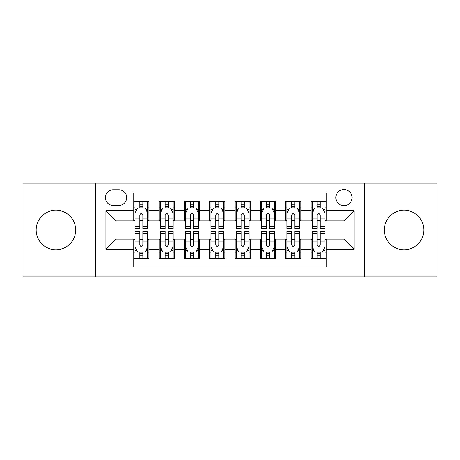 <?xml version="1.0" encoding="UTF-8"?>
<svg xmlns="http://www.w3.org/2000/svg" width="460" height="460" viewBox="0 0 460 460"><rect width="100%" height="100%" fill="white"/><g stroke="black" fill="none" stroke-linecap="round" stroke-linejoin="round"><path stroke-width="0.69" d="M404.081 210.249A19.751 19.751 0 0 0 384.33 230A19.751 19.751 0 0 0 404.081 249.751A19.751 19.751 0 0 0 423.832 230A19.751 19.751 0 0 0 404.081 210.249M55.919 210.249A19.751 19.751 0 0 0 36.167 230A19.751 19.751 0 0 0 55.919 249.751A19.751 19.751 0 0 0 75.67 230A19.751 19.751 0 0 0 55.919 210.249M343.948 189.486A8.102 8.102 0 0 0 335.84 197.587A8.102 8.102 0 0 0 343.948 205.689A8.102 8.102 0 0 0 352.049 197.587A8.102 8.102 0 0 0 343.948 189.486M364.199 276.845L437 276.845L437 183.155L364.199 183.155L364.199 276.845L95.801 276.845L95.801 183.155L23 183.155L23 276.845L95.801 276.845M326.221 201.514L311.029 201.514L311.029 210.755L300.897 210.755L300.897 220.886L311.029 220.886L311.029 210.755M300.897 210.755L300.897 201.514L285.706 201.514L285.706 210.755L275.58 210.755L275.58 220.886L285.706 220.886L285.706 210.755M275.58 210.755L275.58 201.514L260.383 201.514L260.383 210.755L250.257 210.755L250.257 220.886L260.383 220.886L260.383 210.755M250.257 210.755L250.257 201.514L235.066 201.514L235.066 210.755L224.934 210.755L224.934 220.886L235.066 220.886L235.066 210.755M224.934 210.755L224.934 201.514L209.743 201.514L209.743 210.755L199.617 210.755L199.617 220.886L209.743 220.886L209.743 210.755M199.617 210.755L199.617 201.514L184.42 201.514L184.42 210.755L174.294 210.755L174.294 220.886L184.42 220.886L184.42 210.755M174.294 210.755L174.294 201.514L159.102 201.514L159.102 220.886L148.971 220.886L148.971 201.514L133.779 201.514M133.779 258.486L148.971 258.486L148.971 239.114L159.102 239.114L159.102 258.486L174.294 258.486L174.294 239.114L184.42 239.114L184.42 249.245L174.294 249.245M184.42 249.245L184.42 258.486L199.617 258.486L199.617 239.114L209.743 239.114L209.743 249.245L199.617 249.245M209.743 249.245L209.743 258.486L224.934 258.486L224.934 239.114L235.066 239.114L235.066 249.245L224.934 249.245M235.066 249.245L235.066 258.486L250.257 258.486L250.257 239.114L260.383 239.114L260.383 249.245L250.257 249.245M260.383 249.245L260.383 258.486L275.58 258.486L275.58 239.114L285.706 239.114L285.706 249.245L275.58 249.245M285.706 249.245L285.706 258.486L300.897 258.486L300.897 239.114L311.029 239.114L311.029 249.245L300.897 249.245M113.269 205.436L118.841 205.436A7.849 7.849 0 0 0 126.69 197.587A7.849 7.849 0 0 0 118.841 189.738L113.269 189.738A7.849 7.849 0 0 0 105.42 197.587A7.849 7.849 0 0 0 113.269 205.436M364.199 183.155L95.801 183.155M326.221 210.755L326.221 193.033L133.779 193.033L133.779 220.886L116.052 220.886L116.052 239.114L133.779 239.114L133.779 266.967L326.221 266.967L326.221 239.114L343.948 239.114L343.948 220.886L326.221 220.886L326.221 210.755L354.073 210.755L354.073 249.245L326.221 249.245M133.779 249.245L105.926 249.245L105.926 210.755L133.779 210.755M311.029 249.245L311.029 258.486L326.221 258.486M133.779 207.845L135.044 207.845M139.857 207.845L142.893 207.845M147.706 207.845L148.971 207.845M133.779 220.633L135.044 220.633M139.857 220.633L142.893 220.633M147.706 220.633L148.971 220.633M133.779 239.367L135.044 239.367M139.857 239.367L142.893 239.367M147.706 239.367L148.971 239.367M133.779 252.155L135.044 252.155M139.857 252.155L142.893 252.155M147.706 252.155L148.971 252.155M159.102 220.633L160.367 220.633M165.18 220.633L168.216 220.633M173.029 220.633L174.294 220.633M159.102 207.845L160.367 207.845M165.18 207.845L168.216 207.845M173.029 207.845L174.294 207.845M159.102 239.367L160.367 239.367M165.18 239.367L168.216 239.367M173.029 239.367L174.294 239.367M159.102 252.155L160.367 252.155M165.18 252.155L168.216 252.155M173.029 252.155L174.294 252.155M184.42 239.367L185.69 239.367M190.498 239.367L193.539 239.367M198.346 239.367L199.617 239.367M184.42 252.155L185.69 252.155M190.498 252.155L193.539 252.155M198.346 252.155L199.617 252.155M184.42 207.845L185.69 207.845M190.498 207.845L193.539 207.845M198.346 207.845L199.617 207.845M184.42 220.633L185.69 220.633M190.498 220.633L193.539 220.633M198.346 220.633L199.617 220.633M209.743 239.367L211.008 239.367M215.82 239.367L218.856 239.367M223.669 239.367L224.934 239.367M209.743 252.155L211.008 252.155M215.82 252.155L218.856 252.155M223.669 252.155L224.934 252.155M209.743 207.845L211.008 207.845M215.82 207.845L218.856 207.845M223.669 207.845L224.934 207.845M209.743 220.633L211.008 220.633M215.82 220.633L218.856 220.633M223.669 220.633L224.934 220.633M235.066 239.367L236.331 239.367M241.143 239.367L244.179 239.367M248.992 239.367L250.257 239.367M235.066 252.155L236.331 252.155M241.143 252.155L244.179 252.155M248.992 252.155L250.257 252.155M235.066 207.845L236.331 207.845M241.143 207.845L244.179 207.845M248.992 207.845L250.257 207.845M235.066 220.633L236.331 220.633M241.143 220.633L244.179 220.633M248.992 220.633L250.257 220.633M260.383 239.367L261.654 239.367M266.461 239.367L269.502 239.367M274.309 239.367L275.58 239.367M260.383 252.155L261.654 252.155M266.461 252.155L269.502 252.155M274.309 252.155L275.58 252.155M260.383 207.845L261.654 207.845M266.461 207.845L269.502 207.845M274.309 207.845L275.58 207.845M260.383 220.633L261.654 220.633M266.461 220.633L269.502 220.633M274.309 220.633L275.58 220.633M285.706 239.367L286.971 239.367M291.784 239.367L294.82 239.367M299.632 239.367L300.897 239.367M285.706 252.155L286.971 252.155M291.784 252.155L294.82 252.155M299.632 252.155L300.897 252.155M285.706 207.845L286.971 207.845M291.784 207.845L294.82 207.845M299.632 207.845L300.897 207.845M285.706 220.633L286.971 220.633M291.784 220.633L294.82 220.633M299.632 220.633L300.897 220.633M311.029 239.367L312.294 239.367M317.107 239.367L320.143 239.367M324.955 239.367L326.221 239.367M311.029 252.155L312.294 252.155M317.107 252.155L320.143 252.155M324.955 252.155L326.221 252.155M311.029 207.845L312.294 207.845M317.107 207.845L320.143 207.845M324.955 207.845L326.221 207.845M311.029 220.633L312.294 220.633M317.107 220.633L320.143 220.633M324.955 220.633L326.221 220.633M116.052 220.886L105.926 210.755M116.052 239.114L105.926 249.245M354.073 210.755L343.948 220.886M354.073 249.245L343.948 239.114M142.893 204.803L139.857 204.803M147.706 226.418L142.893 226.418L142.893 228.482L147.706 228.482L147.706 213.037L145.176 207.972L137.58 207.972L135.044 213.037L135.044 228.482L139.857 228.482L139.857 226.418L135.044 226.418M135.044 213.037L135.044 201.514M147.706 213.037L147.706 201.514M139.857 207.972L139.857 201.514M142.893 201.514L142.893 207.972M142.893 226.418L142.893 214.935C141.881 212.986 140.869 212.986 139.857 214.935L139.857 226.418M139.857 255.196L142.893 255.196M135.044 233.582L139.857 233.582L139.857 231.518L135.044 231.518L135.044 246.962L137.58 252.028L145.176 252.028L147.706 246.962L147.706 231.518L142.893 231.518L142.893 233.582L147.706 233.582M147.706 246.962L147.706 258.486M135.044 246.962L135.044 258.486M142.893 252.028L142.893 258.486M139.857 258.486L139.857 252.028M139.857 233.582L139.857 245.065C140.869 247.014 141.881 247.014 142.893 245.065L142.893 233.582M168.216 204.803L165.18 204.803M173.029 226.418L168.216 226.418L168.216 228.482L173.029 228.482L173.029 213.037L170.493 207.972L162.898 207.972L160.367 213.037L160.367 228.482L165.18 228.482L165.18 226.418L160.367 226.418M160.367 213.037L160.367 201.514M173.029 213.037L173.029 201.514M165.18 207.972L165.18 201.514M168.216 201.514L168.216 207.972M168.216 226.418L168.216 214.935C167.204 212.986 166.192 212.986 165.18 214.935L165.18 226.418M193.539 204.803L190.498 204.803M198.346 226.418L193.539 226.418L193.539 228.482L198.346 228.482L198.346 213.037L195.816 207.972L188.22 207.972L185.69 213.037L185.69 228.482L190.498 228.482L190.498 226.418L185.69 226.418M185.69 213.037L185.69 201.514M198.346 213.037L198.346 201.514M190.498 207.972L190.498 201.514M193.539 201.514L193.539 207.972M193.539 226.418L193.539 214.935C192.527 212.986 191.515 212.986 190.498 214.935L190.498 226.418M218.856 204.803L215.82 204.803M223.669 226.418L218.856 226.418L218.856 228.482L223.669 228.482L223.669 213.037L221.139 207.972L213.543 207.972L211.008 213.037L211.008 228.482L215.82 228.482L215.82 226.418L211.008 226.418M211.008 213.037L211.008 201.514M223.669 213.037L223.669 201.514M215.82 207.972L215.82 201.514M218.856 201.514L218.856 207.972M218.856 226.418L218.856 214.935C217.844 212.986 216.833 212.986 215.82 214.935L215.82 226.418M244.179 204.803L241.143 204.803M248.992 226.418L244.179 226.418L244.179 228.482L248.992 228.482L248.992 213.037L246.456 207.972L238.861 207.972L236.331 213.037L236.331 228.482L241.143 228.482L241.143 226.418L236.331 226.418M236.331 213.037L236.331 201.514M248.992 213.037L248.992 201.514M241.143 207.972L241.143 201.514M244.179 201.514L244.179 207.972M244.179 226.418L244.179 214.935C243.167 212.986 242.155 212.986 241.143 214.935L241.143 226.418M165.18 255.196L168.216 255.196M160.367 233.582L165.18 233.582L165.18 231.518L160.367 231.518L160.367 246.962L162.898 252.028L170.493 252.028L173.029 246.962L173.029 231.518L168.216 231.518L168.216 233.582L173.029 233.582M173.029 246.962L173.029 258.486M160.367 246.962L160.367 258.486M168.216 252.028L168.216 258.486M165.18 258.486L165.18 252.028M165.18 233.582L165.18 245.065C166.192 247.014 167.204 247.014 168.216 245.065L168.216 233.582M190.498 255.196L193.539 255.196M185.69 233.582L190.498 233.582L190.498 231.518L185.69 231.518L185.69 246.962L188.22 252.028L195.816 252.028L198.346 246.962L198.346 231.518L193.539 231.518L193.539 233.582L198.346 233.582M198.346 246.962L198.346 258.486M185.69 246.962L185.69 258.486M193.539 252.028L193.539 258.486M190.498 258.486L190.498 252.028M190.498 233.582L190.498 245.065C191.509 247.014 192.521 247.014 193.539 245.065L193.539 233.582M215.82 255.196L218.856 255.196M211.008 233.582L215.82 233.582L215.82 231.518L211.008 231.518L211.008 246.962L213.543 252.028L221.139 252.028L223.669 246.962L223.669 231.518L218.856 231.518L218.856 233.582L223.669 233.582M223.669 246.962L223.669 258.486M211.008 246.962L211.008 258.486M218.856 252.028L218.856 258.486M215.82 258.486L215.82 252.028M215.82 233.582L215.82 245.065C216.833 247.014 217.844 247.014 218.856 245.065L218.856 233.582M241.143 255.196L244.179 255.196M236.331 233.582L241.143 233.582L241.143 231.518L236.331 231.518L236.331 246.962L238.861 252.028L246.456 252.028L248.992 246.962L248.992 231.518L244.179 231.518L244.179 233.582L248.992 233.582M248.992 246.962L248.992 258.486M236.331 246.962L236.331 258.486M244.179 252.028L244.179 258.486M241.143 258.486L241.143 252.028M241.143 233.582L241.143 245.065C242.155 247.014 243.167 247.014 244.179 245.065L244.179 233.582M269.502 204.803L266.461 204.803M274.309 226.418L269.502 226.418L269.502 228.482L274.309 228.482L274.309 213.037L271.779 207.972L264.184 207.972L261.654 213.037L261.654 228.482L266.461 228.482L266.461 226.418L261.654 226.418M261.654 213.037L261.654 201.514M274.309 213.037L274.309 201.514M266.461 207.972L266.461 201.514M269.502 201.514L269.502 207.972M269.502 226.418L269.502 214.935C268.49 212.986 267.478 212.986 266.461 214.935L266.461 226.418M266.461 255.196L269.502 255.196M261.654 233.582L266.461 233.582L266.461 231.518L261.654 231.518L261.654 246.962L264.184 252.028L271.779 252.028L274.309 246.962L274.309 231.518L269.502 231.518L269.502 233.582L274.309 233.582M274.309 246.962L274.309 258.486M261.654 246.962L261.654 258.486M269.502 252.028L269.502 258.486M266.461 258.486L266.461 252.028M266.461 233.582L266.461 245.065C267.473 247.014 268.485 247.014 269.502 245.065L269.502 233.582M294.82 204.803L291.784 204.803M299.632 226.418L294.82 226.418L294.82 228.482L299.632 228.482L299.632 213.037L297.103 207.972L289.507 207.972L286.971 213.037L286.971 228.482L291.784 228.482L291.784 226.418L286.971 226.418M286.971 213.037L286.971 201.514M299.632 213.037L299.632 201.514M291.784 207.972L291.784 201.514M294.82 201.514L294.82 207.972M294.82 226.418L294.82 214.935C293.808 212.986 292.796 212.986 291.784 214.935L291.784 226.418M291.784 255.196L294.82 255.196M286.971 233.582L291.784 233.582L291.784 231.518L286.971 231.518L286.971 246.962L289.507 252.028L297.103 252.028L299.632 246.962L299.632 231.518L294.82 231.518L294.82 233.582L299.632 233.582M299.632 246.962L299.632 258.486M286.971 246.962L286.971 258.486M294.82 252.028L294.82 258.486M291.784 258.486L291.784 252.028M291.784 233.582L291.784 245.065C292.796 247.014 293.808 247.014 294.82 245.065L294.82 233.582M320.143 204.803L317.107 204.803M324.955 226.418L320.143 226.418L320.143 228.482L324.955 228.482L324.955 213.037L322.42 207.972L314.824 207.972L312.294 213.037L312.294 228.482L317.107 228.482L317.107 226.418L312.294 226.418M312.294 213.037L312.294 201.514M324.955 213.037L324.955 201.514M317.107 207.972L317.107 201.514M320.143 201.514L320.143 207.972M320.143 226.418L320.143 214.935C319.131 212.986 318.119 212.986 317.107 214.935L317.107 226.418M317.107 255.196L320.143 255.196M312.294 233.582L317.107 233.582L317.107 231.518L312.294 231.518L312.294 246.962L314.824 252.028L322.42 252.028L324.955 246.962L324.955 231.518L320.143 231.518L320.143 233.582L324.955 233.582M324.955 246.962L324.955 258.486M312.294 246.962L312.294 258.486M320.143 252.028L320.143 258.486M317.107 258.486L317.107 252.028M317.107 233.582L317.107 245.065C318.119 247.014 319.131 247.014 320.143 245.065L320.143 233.582M159.102 249.245L148.971 249.245M159.102 210.755L148.971 210.755M147.643 212.911L135.108 212.911M135.044 209.363L136.879 209.363M145.872 209.363L147.706 209.363M139.857 218.902L135.044 218.902M147.706 218.902L142.893 218.902M142.893 206.419L139.857 206.419M135.108 247.089L147.643 247.089M147.706 250.637L145.872 250.637M136.879 250.637L135.044 250.637M142.893 241.097L147.706 241.097M135.044 241.097L139.857 241.097M139.857 253.581L142.893 253.581M172.966 212.911L160.431 212.911M160.367 209.363L162.202 209.363M171.195 209.363L173.029 209.363M165.18 218.902L160.367 218.902M173.029 218.902L168.216 218.902M168.216 206.419L165.18 206.419M198.283 212.911L185.754 212.911M185.69 209.363L187.525 209.363M196.512 209.363L198.346 209.363M190.498 218.902L185.69 218.902M198.346 218.902L193.539 218.902M193.539 206.419L190.498 206.419M223.606 212.911L211.071 212.911M211.008 209.363L212.842 209.363M221.835 209.363L223.669 209.363M215.82 218.902L211.008 218.902M223.669 218.902L218.856 218.902M218.856 206.419L215.82 206.419M248.929 212.911L236.394 212.911M236.331 209.363L238.165 209.363M247.158 209.363L248.992 209.363M241.143 218.902L236.331 218.902M248.992 218.902L244.179 218.902M244.179 206.419L241.143 206.419M160.431 247.089L172.966 247.089M173.029 250.637L171.195 250.637M162.202 250.637L160.367 250.637M168.216 241.097L173.029 241.097M160.367 241.097L165.18 241.097M165.18 253.581L168.216 253.581M185.754 247.089L198.283 247.089M198.346 250.637L196.512 250.637M187.525 250.637L185.69 250.637M193.539 241.097L198.346 241.097M185.69 241.097L190.498 241.097M190.498 253.581L193.539 253.581M211.071 247.089L223.606 247.089M223.669 250.637L221.835 250.637M212.842 250.637L211.008 250.637M218.856 241.097L223.669 241.097M211.008 241.097L215.82 241.097M215.82 253.581L218.856 253.581M236.394 247.089L248.929 247.089M248.992 250.637L247.158 250.637M238.165 250.637L236.331 250.637M244.179 241.097L248.992 241.097M236.331 241.097L241.143 241.097M241.143 253.581L244.179 253.581M274.246 212.911L261.717 212.911M261.654 209.363L263.488 209.363M272.475 209.363L274.309 209.363M266.461 218.902L261.654 218.902M274.309 218.902L269.502 218.902M269.502 206.419L266.461 206.419M261.717 247.089L274.246 247.089M274.309 250.637L272.475 250.637M263.488 250.637L261.654 250.637M269.502 241.097L274.309 241.097M261.654 241.097L266.461 241.097M266.461 253.581L269.502 253.581M299.569 212.911L287.034 212.911M286.971 209.363L288.805 209.363M297.798 209.363L299.632 209.363M291.784 218.902L286.971 218.902M299.632 218.902L294.82 218.902M294.82 206.419L291.784 206.419M287.034 247.089L299.569 247.089M299.632 250.637L297.798 250.637M288.805 250.637L286.971 250.637M294.82 241.097L299.632 241.097M286.971 241.097L291.784 241.097M291.784 253.581L294.82 253.581M324.892 212.911L312.357 212.911M312.294 209.363L314.128 209.363M323.121 209.363L324.955 209.363M317.107 218.902L312.294 218.902M324.955 218.902L320.143 218.902M320.143 206.419L317.107 206.419M312.357 247.089L324.892 247.089M324.955 250.637L323.121 250.637M314.128 250.637L312.294 250.637M320.143 241.097L324.955 241.097M312.294 241.097L317.107 241.097M317.107 253.581L320.143 253.581"/></g></svg>
